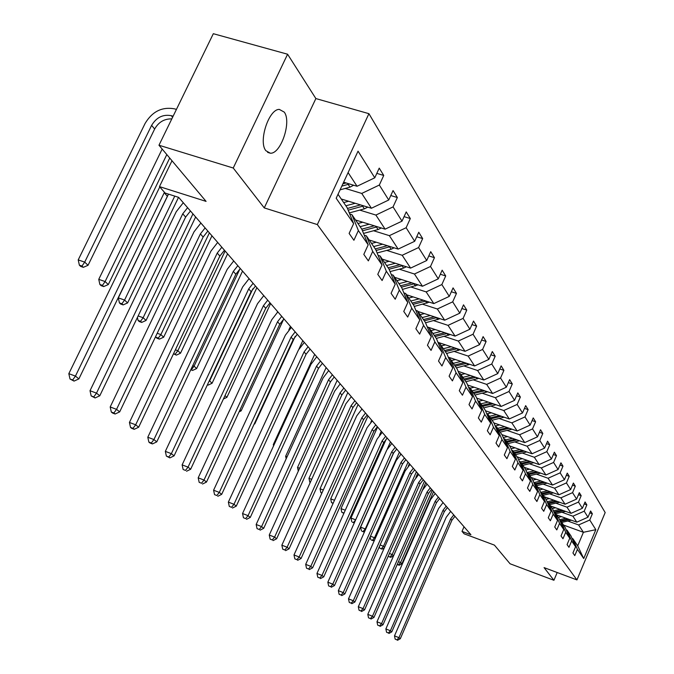 <?xml version="1.0" encoding="UTF-8"?>
<svg xmlns="http://www.w3.org/2000/svg" width="674" height="674" viewBox="0 0 674 674"><rect width="100%" height="100%" fill="white"/><g stroke="black" fill="none" stroke-linecap="round" stroke-linejoin="round"><path stroke-width="1.01" d="M265.901 150.723L270.308 153.2C280.78 154.236 291.808 121.767 284.243 112.103L279.322 109.407C268.791 108.935 258.15 141.734 265.901 150.723M264.259 207.904L315.87 98.564L287.596 54.223L233.238 168.02L264.259 207.904L317.336 224.577L576.944 579.91L544.07 567.609L553.927 580.28L557.196 572.521M553.927 580.28L510.075 563.776L494.43 545.123L464.125 533.808L462.01 531.398L470.915 534.718L178.635 197.347L165.113 193.05L159.46 186.605L206.076 201.383L158.971 145.23L213.321 33.7L287.596 54.223M233.238 168.02L158.971 145.23M315.87 98.564L368.922 113.679L605.176 512.56L576.944 579.91M343.63 182.207L357.06 186.268L348.104 172.586M357.06 186.268L374.778 177.793L379.226 168.129L383.742 175.442L376.808 173.378M563.565 525.071L583.414 532.291L578.612 524.945L589.75 520.008L595.833 529.688L583.726 558.552L577.407 549.352L574.779 555.603L572.942 552.975L575.579 546.698L571.645 540.969L568.974 547.313L567.07 544.6L569.757 538.223L565.697 532.308L562.975 538.753L561.012 535.948L563.75 529.478L559.546 523.361L556.783 529.907L554.753 527.009L557.533 520.438L553.194 514.119L550.372 520.758L548.274 517.767L551.113 511.086L546.622 504.556L543.75 511.305L541.576 508.204L544.474 501.422L539.823 494.657L536.9 501.515L534.651 498.305L537.599 491.413L532.789 484.404L529.798 491.38L527.472 488.06L530.472 481.042L525.493 473.788L522.443 480.882L520.025 477.436L523.091 470.3L517.927 462.777L514.818 469.997L512.316 466.416L515.442 459.163L510.083 451.361L506.907 458.699L504.304 454.984L507.505 447.603L501.936 439.499L498.693 446.972L495.988 443.113L499.257 435.606L493.469 427.181L490.158 434.789L487.353 430.779L490.689 423.129L484.673 414.375L481.287 422.118L478.363 417.947L481.775 410.163L475.515 401.047L472.053 408.933L469.011 404.594L472.499 396.657L465.978 387.171L462.44 395.208L459.272 390.693L462.836 382.596L456.045 372.705L452.414 380.903L449.111 376.185L452.768 367.937L445.674 357.616L441.967 365.982L438.513 361.053L442.262 352.645L434.856 341.861L431.048 350.396L427.451 345.257L431.284 336.663L423.542 325.399L419.641 334.11L415.875 328.735L419.809 319.965L411.713 308.178L407.711 317.075L403.768 311.447L407.804 302.491L399.32 290.149L395.208 299.231L391.08 293.333L395.225 284.184L386.337 271.243L382.107 280.527L377.777 274.335L382.04 264.983L372.705 251.402L368.358 260.889L363.808 254.393L368.189 244.831L358.374 230.55L353.909 240.264L349.124 233.423L353.631 223.642L336.183 198.249L358.046 151.17L374.778 177.793M317.336 224.577L368.922 113.679M341.238 198.99L371.433 208.249L361.744 193.438L379.327 185.038L383.742 175.442M379.327 185.038L388.729 200.01L393.06 190.565L397.348 197.524L390.785 195.536M355.552 219.994L385.115 229.16L375.898 215.065L393.06 206.901L397.348 197.524M393.06 206.901L402.016 221.156L406.228 211.914L410.314 218.544L404.08 216.632M369.192 240.003L398.157 249.094L389.361 235.656L406.136 227.719L410.314 218.544M406.136 227.719L414.67 241.3L418.765 232.26L422.665 238.579L416.734 236.743M382.209 259.094L410.592 268.1L402.201 255.278L418.596 247.552L422.665 238.579M418.596 247.552L426.735 260.509L430.728 251.663L434.444 257.687L428.807 255.926M394.644 277.326L422.463 286.248L414.451 274.006L430.492 266.483L434.444 257.687M430.492 266.483L438.26 278.859L442.152 270.19L445.708 275.952L440.333 274.251M406.54 294.765L433.812 303.595L426.153 291.893L441.849 284.563L445.708 275.952M441.849 284.563L449.28 296.392L453.071 287.891L456.466 293.409L451.344 291.766M417.914 311.455L444.671 320.201L437.342 308.995L452.701 301.842L456.466 293.409M452.701 301.842L459.811 313.166L463.518 304.842L466.77 310.116L461.875 308.532M427.257 326.924L455.068 336.099L448.05 325.365L463.097 318.389L466.77 310.116M463.097 318.389L469.904 329.232L473.519 321.068L476.636 326.123L471.96 324.598M437.99 342.35L465.043 351.331L458.312 341.052L473.047 334.237L476.636 326.123M473.047 334.237L479.576 344.633L483.115 336.621L486.106 341.474L481.624 339.999M448.277 357.144L474.606 365.957L468.152 356.083L482.592 349.435L486.106 341.474M482.592 349.435L488.861 359.402L492.315 351.542L495.188 356.201L490.891 354.777M458.151 371.349L483.789 380.001L477.588 370.515L491.759 364.011L495.188 356.201M491.759 364.011L497.774 373.59L501.153 365.872L503.908 370.346L499.796 368.973M467.63 385.006L492.618 393.49L486.662 384.382L500.555 378.021L503.908 370.346M500.555 378.021L506.334 387.221L509.637 379.647L512.291 383.953L508.348 382.621M476.737 398.14L501.111 406.473L495.373 397.702L509.013 391.484L512.291 383.953M509.013 391.484L514.574 400.339L517.809 392.891L520.362 397.028L516.57 395.748M485.499 410.778L509.283 418.958L503.764 410.525L517.152 404.434L520.362 397.028M517.152 404.434L522.502 412.951L525.669 405.638L528.121 409.623L524.482 408.385M493.941 422.952L517.152 430.989L511.836 422.868L524.979 416.903L528.121 409.623M524.979 416.903L530.135 425.109L533.235 417.922L535.603 421.764L532.098 420.559M501.903 434.637L524.734 442.591L519.612 434.755L532.527 428.908L535.603 421.764M532.527 428.908L537.498 436.819L540.531 429.759L542.814 433.458L539.444 432.295M509.586 445.91L532.056 453.771L527.11 446.213L539.798 440.493L542.814 433.458M539.798 440.493L544.592 448.117L547.574 441.175L549.773 444.747L546.521 443.618M517.009 456.787L539.116 464.563L534.347 457.275L546.816 451.656L549.773 444.747M546.816 451.656L551.442 459.028L554.365 452.187L556.488 455.641L553.354 454.546M524.17 467.293L545.932 474.993L541.323 467.95L553.59 462.44L556.488 455.641M553.59 462.44L558.055 469.551L560.928 462.827L562.975 466.155L559.951 465.102M531.095 477.445L552.52 485.061L548.072 478.254L560.128 472.853L562.975 466.155M560.128 472.853L564.45 479.728L567.264 473.106L569.252 476.324L566.329 475.296M537.785 487.26L558.898 494.8L554.592 488.22L566.446 482.913L569.252 476.324M566.446 482.913L570.625 489.56L573.389 483.047L575.31 486.165L572.496 485.162M544.263 496.763L565.056 504.219L560.894 497.85L572.563 492.643L575.31 486.165M572.563 492.643L576.607 499.08L579.32 492.66L581.173 495.676L578.452 494.708M550.532 505.963L571.021 513.344L566.994 507.177L578.477 502.063L581.173 495.676M578.477 502.063L582.387 508.289L585.057 501.962L586.852 504.885L584.223 503.941M556.606 514.869L576.801 522.173L572.892 516.2L584.206 511.178L586.852 504.885M584.206 511.178L587.989 517.202L590.609 510.976L592.353 513.807L589.809 512.889M589.75 520.008L592.353 513.807M374.297 225.807L361.795 229.152L351.929 214.686L349.722 213.995M351.929 214.686L358.374 230.55M361.812 229.177L368.189 244.831M345.273 188.434L361.744 193.438M371.433 208.249L388.729 200.01M382.04 264.983L375.763 249.633L366.361 235.841L364.263 235.184M366.361 235.841L372.705 251.402M359.773 210.103L375.898 215.065M385.115 229.16L402.016 221.156M395.225 284.184L389.05 269.12L380.085 255.977L378.097 255.345M380.085 255.977L386.337 271.243M373.581 230.735L389.361 235.656M398.157 249.094L414.67 241.3M407.804 302.491L401.721 287.705L393.178 275.169L391.282 274.562M393.178 275.169L399.32 290.149M386.741 250.408L402.201 255.278M410.592 268.1L426.735 260.509M419.809 319.965L413.819 305.448L405.655 293.476L403.852 292.895M405.655 293.476L411.713 308.178M399.303 269.179L414.451 274.006M422.463 286.248L438.26 278.859M431.284 336.663L425.387 322.408L417.585 310.967L415.866 310.402M417.585 310.967L423.542 325.399M411.3 287.116L426.153 291.893M433.812 303.595L449.28 296.392M442.262 352.645L436.449 338.634L428.984 327.69L427.341 327.151M428.984 327.69L434.856 341.861M422.775 304.269L437.342 308.995M444.671 320.201L459.811 313.166M452.768 367.937L447.039 354.179L439.895 343.689L438.327 343.167M439.895 343.689L445.674 357.616M433.761 320.681L448.05 325.365M455.068 336.099L469.904 329.232M462.836 382.596L457.199 369.074L450.342 359.015L448.85 358.517M450.342 359.015L456.045 372.705M444.292 336.419L458.312 341.052M465.043 351.331L479.576 344.633M472.499 396.657L466.939 383.363L460.367 373.716L458.935 373.228M460.367 373.716L465.978 387.171M454.386 351.499L468.152 356.083M474.606 365.957L488.861 359.402M481.775 410.163L476.299 397.079L469.98 387.82L468.607 387.348M469.98 387.82L475.515 401.047M464.074 365.982L477.588 370.515M483.789 380.001L497.774 373.59M490.689 423.129L485.288 410.264L479.214 401.367L477.9 400.912M479.214 401.367L484.673 414.375M473.384 379.892L486.662 384.382M492.618 393.49L506.334 387.221M499.257 435.606L493.932 422.943L488.094 414.384L486.83 413.946M488.094 414.384L493.469 427.181M482.331 393.262L495.373 397.702M501.111 406.473L514.574 400.339M507.505 447.603L502.256 435.151L496.637 426.912L495.424 426.49M496.637 426.912L501.936 439.499M490.942 406.127L503.764 410.525M509.283 418.958L522.502 412.951M515.442 459.163L510.269 446.904L504.851 438.968L503.689 438.555M504.851 438.968L510.083 451.361M499.223 418.52L511.836 422.868M517.152 430.989L530.135 425.109M523.091 470.3L517.994 458.227L512.771 450.577L511.65 450.19M512.771 450.577L517.927 462.777M507.21 430.45L519.612 434.755M524.734 442.591L537.498 436.819M530.472 481.042L525.442 469.155L520.412 461.774L519.325 461.395M520.412 461.774L525.493 473.788M514.911 441.959L527.11 446.213M532.056 453.771L544.592 448.117M537.599 491.413L532.629 479.703L527.776 472.575L526.731 472.204M527.776 472.575L532.789 484.404M522.342 453.063L534.347 457.275M539.116 464.563L551.442 459.028M542.932 489.105L539.562 489.872L534.878 482.997L533.875 482.643L541.02 480.975M534.878 482.997L539.823 494.657M539.571 489.88L544.474 501.422M529.511 463.779L541.323 467.95M545.932 474.993L558.055 469.551M551.113 511.086L546.277 499.72L541.744 493.073L540.784 492.728M541.744 493.073L546.622 504.556M536.445 474.134L548.072 478.254M552.52 485.061L564.45 479.728M557.533 520.438L552.764 509.224L548.383 502.804L547.448 502.467M548.383 502.804L553.194 514.119M543.134 484.143L554.592 488.22M558.898 494.8L570.625 489.56M563.75 529.478L559.032 518.424L554.795 512.206L553.893 511.886M554.795 512.206L559.546 523.361M549.613 493.823L560.894 497.85M565.056 504.219L576.607 499.08M569.757 538.223L565.107 527.329L561.004 521.314L560.128 520.994M561.004 521.314L565.697 532.308M555.881 503.183L566.994 507.177M571.021 513.344L582.387 508.289M575.579 546.698L570.988 535.956L567.011 530.126L566.168 529.815M567.011 530.126L571.645 540.969M561.947 512.248L572.892 516.2M576.801 522.173L587.989 517.202M583.726 558.552L577.719 545.83L572.833 538.661L572.015 538.366M572.833 538.661L577.407 549.352M464.024 526.765L462.01 531.398M171.996 160.757L159.46 186.605M567.82 521.036L578.612 524.945M577.719 545.83L583.414 532.291L595.833 529.688M338.028 194.289L347.152 207.676L353.631 223.642M454.942 516.284L451.892 520.286L400.297 638.741L398.957 637.655L396.961 639.87L395.175 639.146L396.961 639.87M453.754 514.902L450.687 518.913L398.957 637.655L394.492 635.86L446.23 517.261L450.679 511.364M394.492 635.86L395.175 639.146M397.5 640.3L400.297 638.741M561.535 516.646L558.316 517.371M565.958 518.247L559.58 519.696M571.367 520.202L561.754 522.409M568.039 518.997L560.052 520.808M561.038 521.356L569.345 519.477M432.337 490.192L400.575 562.529L401.898 563.784L433.576 491.616M397.222 564.441L399.143 565.267L397.298 564.264M398.427 561.695L400.575 562.529L398.612 564.77M399.143 565.267L401.898 563.784M447.401 507.581L444.301 511.642L391.788 631.867L390.406 630.746L388.384 632.996L386.573 632.263L388.384 632.996M446.171 506.157L443.062 510.226L390.406 630.746L385.873 628.926L438.538 508.558L443.062 502.568M385.873 628.926L386.573 632.263M388.94 633.442L391.788 631.867M439.625 498.6L436.466 502.72L383.009 624.764L381.577 623.61L379.538 625.902L377.701 625.16L379.538 625.902M438.353 497.134L435.193 501.262L381.577 623.61L376.985 621.765L430.602 499.577L435.202 493.503M376.985 621.765L377.701 625.16M380.111 626.365L383.009 624.764M555.536 507.758L552.267 508.499M560.027 509.376L553.464 510.875M565.596 511.389L555.78 513.655M562.167 510.151L554.154 511.979M555.039 512.569L563.523 510.639M424.485 481.126L392.167 554.525L393.532 555.823L425.766 482.601M388.94 556.64L390.726 557.331L388.94 556.64M389.42 553.472L392.167 554.525L390.17 556.808M390.726 557.331L393.532 555.823M549.335 498.583L546.016 499.333M553.893 500.218L547.145 501.768M559.647 502.282L549.622 504.615M556.109 501.009L548.358 502.796M548.855 503.495L557.508 501.515M416.389 471.783L383.481 546.269L384.559 547.296M417.703 473.3L415.875 477.436M380.229 548.434L382.032 549.133L380.229 548.434M380.102 544.971L383.481 546.269L381.467 548.594M379.386 546.597L379.656 547.903M382.032 549.133L384.273 547.945M431.587 489.324L428.386 493.52L373.944 617.435L372.461 616.238L370.388 618.572L368.526 617.831L370.388 618.572M430.282 487.816L427.063 492.012L372.461 616.238L367.802 614.368L422.413 490.301L427.089 484.134M367.802 614.368L368.526 617.831M370.986 619.052L373.944 617.435M547.558 490.756L540.624 492.357M553.506 492.871L543.252 495.28M549.858 491.573L541.963 493.393M542.469 494.126L551.307 492.087M408.031 462.128L374.525 537.751L375.258 538.442M409.388 463.695L408.326 466.096M371.231 539.967L373.067 540.674L371.231 539.967M370.464 536.201L374.525 537.751L372.478 540.118M370.127 536.951L370.641 539.419M373.067 540.674L374.634 539.84M423.297 479.753L420.037 484.008L364.567 609.86L363.033 608.622L360.944 611.006L359.057 610.248L360.944 611.006M421.941 478.186L418.672 482.458L363.033 608.622L358.315 606.735L413.954 480.731L418.706 474.462M358.315 606.735L359.057 610.248M361.559 611.495L364.567 609.86M536.319 479.307L532.805 480.107M547.153 483.148L536.681 485.642M543.396 481.817L535.341 483.679M535.864 484.438L544.887 482.348M399.396 452.17L365.266 528.947L365.628 529.292M400.794 453.787L400.364 454.756M361.938 531.222L363.8 531.929L361.938 531.222M363.202 531.365L365.266 528.947L360.607 527.169L394.079 451.976M360.607 527.169L361.34 530.649M363.8 531.929L364.659 531.483M414.721 469.854L411.401 474.184L354.878 602.025L353.294 600.745L351.171 603.171L349.258 602.413L351.171 603.171M413.322 468.245L409.994 472.575L353.294 600.745L348.5 598.832L405.209 470.831L410.045 464.462M348.5 598.832L349.258 602.413M351.811 603.685L354.878 602.025M529.478 469.171L525.804 470.014M534.246 470.856L527.413 472.449M540.59 473.097L529.882 475.667M536.706 471.724L528.5 473.645M529.031 474.429L538.265 472.272M390.473 441.874L387.28 449.036M352.342 522.182L354.229 522.898L352.342 522.182M355.67 519.831L350.969 518.053L386.345 438.841M350.969 518.053L351.718 521.592M355.619 519.94L353.606 522.316M405.858 459.626L402.479 464.024L344.861 593.92L343.218 592.598L341.069 595.075L339.123 594.299L341.069 595.075M404.408 457.958L401.022 462.364L343.218 592.598L338.356 590.66L396.169 460.595L401.089 454.124M338.356 590.66L339.123 594.299M341.726 595.605L344.861 593.92M522.401 458.682L518.55 459.558M527.245 460.384L520.539 461.96M533.8 462.693L522.839 465.346M529.798 461.286L521.415 463.249M521.971 464.066L531.407 461.85M381.257 431.225L379.504 435.143M343.942 513.192L341.769 512.232L343.85 513.386M345.265 510.235L341.01 508.626L377.592 426.996M341.01 508.626L341.769 512.232M344.448 512.046L343.689 512.956M396.691 449.044L393.254 453.509L334.481 585.538L332.788 584.164L330.605 586.692L328.634 585.908L330.605 586.692M395.191 447.317L391.746 451.791L332.788 584.164L327.85 582.201L386.809 450.013L391.821 443.425M327.85 582.201L328.634 585.908M331.288 587.239L334.481 585.538M515.071 447.822L511.044 448.749M519.991 449.55L513.167 451.159M526.765 451.917L515.559 454.664M522.636 450.476L514.077 452.498M514.658 453.332L524.305 451.058M371.719 420.222L370.801 422.269M333.183 503.183L331.473 502.534L333.032 503.503M334.481 500.293L330.707 498.87L368.004 415.934M330.707 498.87L331.473 502.534M387.196 438.083L383.7 442.633L323.739 576.851L321.978 575.428L319.771 578.014L317.774 577.214L319.771 578.014M385.646 436.297L382.133 440.847L321.978 575.428L316.965 573.448L377.128 439.052L382.234 432.354M316.965 573.448L317.774 577.214M320.479 578.578L323.739 576.851M507.471 436.575L503.259 437.544M512.476 438.319L505.542 439.97M519.486 440.762L508.011 443.602M515.222 439.271L506.486 441.352M507.075 442.22L516.958 439.878M361.854 408.832L361.635 409.312M321.97 492.938L320.824 492.509L321.818 493.275M323.293 489.998L320.032 488.776L358.088 404.484M320.032 488.776L320.824 492.509M377.364 426.735L373.8 431.36L312.601 567.845L310.781 566.371L308.549 569.016L306.51 568.207L308.549 569.016M375.755 424.881L372.183 429.515L310.781 566.371L305.693 564.365L367.094 427.695L372.292 420.888M305.693 564.365L306.51 568.207M309.282 569.597L312.601 567.845M367.178 414.973L363.547 419.683L301.059 558.51L299.172 556.985L296.905 559.681L294.833 558.864L296.905 559.681M365.51 413.052L361.862 417.77L299.172 556.985L293.999 554.946L356.698 415.934L361.997 409M293.999 554.946L294.833 558.864M297.664 560.288L301.059 558.51M356.605 402.782L352.906 407.568L289.079 548.83L287.116 547.237L284.816 550.001L282.718 549.175L284.816 550.001M354.878 400.786L351.162 405.579L287.116 547.237L281.858 545.182L345.914 403.726L351.314 396.674M281.858 545.182L282.718 549.175M285.608 550.633L289.079 548.83M345.644 390.12L341.861 394.989L276.635 538.77L274.596 537.119L272.271 539.941L270.131 539.107L272.271 539.941M343.85 388.047L340.058 392.934L274.596 537.119L269.255 535.03L334.717 391.055L340.235 383.877M269.255 535.03L270.131 539.107M273.088 540.599L276.635 538.77M334.253 376.977L330.403 381.939L263.702 528.315L261.588 526.605L259.229 529.486L257.055 528.643L259.229 529.486M332.383 374.82L328.524 379.799L261.588 526.605L256.162 524.49L323.099 377.903L328.718 370.582M256.162 524.49L257.055 528.643M260.08 530.168L263.702 528.315M322.416 363.311L318.482 368.366L250.265 517.447L248.057 515.661L245.656 518.618L243.457 517.758L245.656 518.618M320.47 361.07L316.527 366.142L248.057 515.661L242.539 513.521L311.017 364.23L316.755 356.773M242.539 513.521L243.457 517.758M246.549 519.325L250.265 517.447M310.099 349.098L306.089 354.254L236.271 506.132L233.971 504.278L231.544 507.303L229.295 506.435L231.544 507.303M308.085 346.765L304.058 351.938L233.971 504.278L228.36 502.105L298.447 350L304.303 342.409M228.36 502.105L229.295 506.435M232.463 508.044L236.271 506.132M297.285 334.304L293.19 339.561L221.687 494.345L219.294 492.416L216.834 495.516L214.551 494.632L216.834 495.516M295.187 331.878L291.067 337.152L219.294 492.416L213.591 490.217L285.363 335.197L291.345 327.454M213.591 490.217L214.551 494.632M217.795 496.291L221.687 494.345M283.939 318.895L279.744 324.253L206.497 482.062L204.003 480.048L201.501 483.233L199.175 482.34L201.501 483.233M281.749 316.367L277.545 321.742L204.003 480.048L198.19 477.815L271.732 319.771L277.848 311.868M198.19 477.815L199.175 482.34M202.503 484.033L206.497 482.062M270.021 302.828L265.733 308.296L190.641 469.247L188.038 467.141L185.502 470.41L183.134 469.5L185.502 470.41M267.73 300.191L263.433 305.676L188.038 467.141L182.123 464.883L257.519 303.688L263.77 295.625M182.123 464.883L183.134 469.5M186.546 471.244L190.641 469.247M499.603 424.915L495.188 425.926M504.683 426.676L497.631 428.369M511.945 429.186L500.192 432.127M507.539 427.661L498.608 429.801M499.223 430.703L509.342 428.285M310.326 482.323L309.787 482.121L310.225 482.533M311.683 479.324L308.978 478.313L347.809 392.622M308.978 478.313L309.787 482.121M491.43 412.817L486.805 413.87M496.603 414.594L489.425 416.33M504.127 417.189L492.087 420.239M499.569 415.622L490.436 417.821M491.076 418.756L501.439 416.262M299.618 468.253L297.529 467.47L337.168 380.338M297.529 467.47L298.304 471.143M482.955 400.263L478.852 401.241M488.212 402.058L480.899 403.836M496.005 404.729L483.671 407.888M491.304 403.119L481.961 405.386M482.618 406.355L493.242 403.777M287.082 456.761L285.65 456.231L326.132 367.6M285.65 456.231L286.18 458.741M474.151 387.221L470.225 388.173M479.5 389.033L472.053 390.853M487.58 391.779L474.926 395.074M482.71 390.128L473.148 392.462M473.839 393.473L484.732 390.81M274.048 444.832L273.315 444.562L314.682 354.389M273.315 444.562L273.585 445.826M464.993 373.657L460.991 374.634M470.435 375.494L462.853 377.364M478.826 378.325L465.844 381.745M473.788 376.623L463.99 379.032M464.706 380.085L475.895 377.33M299.045 348.803L302.794 340.665M455.464 359.545L451.395 360.556M461.008 361.407L453.282 363.328M469.719 364.322L456.391 367.886M464.504 362.57L454.47 365.064M455.211 366.159L466.703 363.311M254.41 423.516L254.78 423.879L295.187 336.393M288.834 329.898L290.443 326.41M254.09 424.216L254.78 423.879M445.548 344.861L441.394 345.888M451.192 346.731L443.315 348.711M460.241 349.739L446.55 353.454M454.84 347.944L444.554 350.522M445.329 351.659L457.132 348.711M240.02 409.834L241.115 410.879L283.712 319.088M277.225 312.407L277.604 311.59M239.085 411.856L241.115 410.879M435.219 329.552L430.972 330.614M440.964 331.448L432.927 333.478M450.367 334.548L436.305 338.424M444.773 332.703L434.216 335.366M435.025 336.553L447.165 333.487M225.015 395.571L226.894 397.348L270.636 303.536M223.414 399L226.894 397.348M424.435 313.587L420.113 314.674M430.298 315.499L422.101 317.589M440.071 318.692L425.538 322.779M434.275 316.805L423.441 319.56M424.283 320.799L436.777 317.614M252.885 288.75L209.639 380.945L212.074 383.253L256.87 287.655M207.398 384.829L208.156 385.098L207.541 384.525M209.285 380.818L208.561 382.36M208.156 385.098L212.074 383.253M413.179 296.922L408.773 298.043M419.152 298.852L410.786 301M429.338 302.146L414.232 306.459M423.331 300.2L412.193 303.064M413.078 304.353L425.934 301.051M239.961 268.85L194.078 366.151L196.623 368.56L242.53 271.108M190.776 369.773L192.604 370.43L191.02 369.268M192.713 365.662L194.078 366.151L191.585 369.47M192.604 370.43L196.623 368.56M255.488 286.062L251.107 291.648L174.077 455.86L171.356 453.661L168.786 457.014L166.377 456.096L169.882 457.89L168.786 457.014M253.104 283.307L248.706 288.91L171.356 453.661L165.341 451.369L242.682 286.897L249.085 278.665M165.341 451.369L166.377 456.096M169.882 457.89L174.077 455.86M401.426 279.499L396.919 280.662M407.517 281.454L398.974 283.67M418.124 284.858L402.42 289.416M411.89 282.861L400.44 285.827M401.359 287.183L414.611 283.729M225.116 251.006L177.843 350.707L180.497 353.227L227.576 253.837M173.496 353.791L176.377 355.122L173.622 353.513M175.375 349.831L177.843 350.707L175.307 354.111M176.377 355.122L180.497 353.227M240.315 268.547L235.833 274.251L156.772 441.866L153.925 439.558L151.313 443.012L148.861 442.077L150.007 442.995L152.45 443.922L151.313 443.012M237.821 265.674L233.322 271.395L153.925 439.558L147.791 437.241L227.189 269.356L233.735 260.956M147.791 437.241L148.861 442.077M152.45 443.922L156.772 441.866M389.125 261.285L384.525 262.481M395.343 263.256L386.615 265.548M406.397 266.769L403.608 268.058L390.061 271.597M399.926 264.714L388.148 267.797M389.092 269.221L402.766 265.615M209.395 232.85L160.884 334.574L163.647 337.211L211.956 235.816M157.017 338.272L159.418 339.123L158.306 338.078L155.905 337.227L157.017 338.272M157.202 333.276L160.884 334.574L158.306 338.078M155.719 336.385L155.905 337.227M159.418 339.123L163.647 337.211M224.45 250.239L219.867 256.061L138.659 427.215L135.676 424.805L133.022 428.352L130.529 427.409L131.725 428.369L134.219 429.313L133.022 428.352M221.847 247.223L217.239 253.07L135.676 424.805L129.433 422.455L210.987 251.023L217.694 242.429M129.433 422.455L130.529 427.409M134.219 429.313L138.659 427.215M376.252 242.219L371.551 243.449M382.588 244.207L373.674 246.566M394.13 247.83L391.147 249.245L377.12 252.952M387.407 245.715L375.283 248.925M376.1 250.458L390.372 246.65M192.958 213.877L143.141 317.707L146.039 320.462L195.637 216.977M139.248 321.549L141.7 322.408L140.529 321.304L138.077 320.445L139.248 321.549M138.136 315.954L143.141 317.707L140.529 321.304M137.42 317.437L138.077 320.445M141.7 322.408L146.039 320.462M207.853 231.072L203.144 237.029L119.677 411.881L116.551 409.354L113.864 413.002L111.32 412.041L112.575 413.052L115.119 414.005L113.864 413.002M205.115 227.922L200.397 233.895L116.551 409.354L110.191 406.97L194.028 231.822L200.894 223.043M110.191 406.97L111.32 412.041M115.119 414.005L119.677 411.881M362.755 222.226L357.945 223.498M369.226 224.231L360.11 226.675M381.282 227.972L378.08 229.539L363.539 233.415M362.477 230.803L377.389 226.767M174.751 196.117L124.572 300.048L127.605 302.929L178.543 197.322M120.646 304.033L123.148 304.901L121.927 303.755L119.424 302.887L120.646 304.033M121.927 303.755L124.572 300.048L118.321 297.874L168.492 194.12M118.321 297.874L119.424 302.887M123.148 304.901L127.605 302.929M190.456 210.996L185.628 217.087L99.777 395.79L96.5 393.136L93.77 396.893L91.175 395.924L95.085 397.955L93.77 396.893M187.591 207.685L182.747 213.801L96.5 393.136L90.013 390.718L176.251 211.712L183.294 202.731M90.013 390.718L91.175 395.924M95.085 397.955L99.777 395.79M348.593 201.248L343.673 202.571M355.198 203.27L345.872 205.797M367.81 207.137L364.373 208.864L349.284 212.925M360.539 204.913L347.464 208.443M348.172 210.187L363.766 205.899M166.815 154.582L105.119 281.547L108.295 284.571L169.713 158.045M101.159 285.683L103.703 286.568L102.431 285.363L99.878 284.479L101.159 285.683M102.431 285.363L105.119 281.547L98.749 279.348L162.173 149.047M98.749 279.348L99.878 284.479M103.703 286.568L108.295 284.571M168.433 194.104L78.883 378.898L75.437 376.109L72.666 379.984L70.02 379.007L74.047 381.096L72.666 379.984M164.448 192.292L75.437 376.109L68.824 373.666L159.763 186.951M68.824 373.666L70.02 379.007M74.047 381.096L78.883 378.898M353.656 185.24L349.983 187.145L340.084 189.841M173.108 116.214L171.331 115.684C163.007 114.133 156.435 117.36 151.616 125.372L84.705 262.127L78.209 259.911L145.121 123.401C152.324 111.412 162.173 106.568 174.65 108.876L176.428 109.399M346.099 182.957L342.881 183.833M341.794 186.167L349.469 183.977M171.803 118.894C164.321 118.708 158.601 122.087 154.649 129.029L88.041 265.303L84.705 262.127L81.975 266.07L79.38 265.177L80.72 266.441L83.315 267.334L81.975 266.07M78.209 259.911L79.38 265.177M83.315 267.334L88.041 265.303M451.892 520.286L450.687 518.913M570.836 520.353L570.549 519.907M444.301 511.642L443.062 510.226M436.466 502.72L435.193 501.262M565.006 511.558L564.677 511.052M558.99 502.475L558.62 501.911M428.386 493.52L427.063 492.012M552.773 493.09L552.36 492.467M420.037 484.008L418.672 482.458M546.344 483.401L545.889 482.702M411.401 474.184L409.994 472.575M539.706 473.375L539.192 472.609M402.479 464.024L401.022 462.364M532.831 463.004L532.266 462.153M393.254 453.509L391.746 451.791M525.712 452.271L525.097 451.336M383.7 442.633L382.133 440.847M518.34 441.15L517.666 440.122M373.8 431.36L372.183 429.515M363.547 419.683L361.862 417.77M352.906 407.568L351.162 405.579M341.861 394.989L340.058 392.934M330.403 381.939L328.524 379.799M318.482 368.366L316.527 366.142M306.089 354.254L304.058 351.938M293.19 339.561L291.067 337.152M279.744 324.253L277.545 321.742M265.733 308.296L263.433 305.676M510.698 429.616L509.957 428.504M502.779 417.661L501.97 416.439M494.548 405.251L493.671 403.928M486.005 392.369L485.053 390.92M477.133 378.973L476.088 377.398M467.891 365.038L466.762 363.328M458.278 350.531L457.082 348.719M448.261 335.416L447.014 333.529M437.814 319.653L436.508 317.69M426.912 303.207L425.547 301.152M251.107 291.648L248.706 288.91M415.521 286.02L414.097 283.88M235.833 274.251L233.322 271.395M403.608 268.058L402.125 265.809M219.867 256.061L217.239 253.07M391.147 249.245L389.589 246.895M203.144 237.029L200.397 233.895M378.08 229.539L376.446 227.071M185.628 217.087L182.747 213.801M349.595 212.849L348.744 211.594M364.373 208.864L362.663 206.278M167.262 196.159L164.229 192.713M349.983 187.145L348.18 184.423M172.595 117.259L171.331 115.684M154.649 129.029L151.616 125.372M267.612 152.383L270.308 153.2"/></g></svg>
